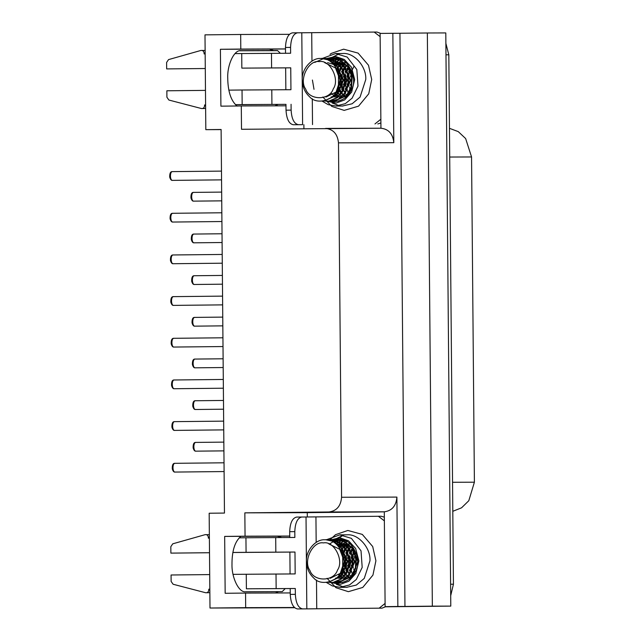 <?xml version="1.0" encoding="UTF-8"?>
<svg xmlns="http://www.w3.org/2000/svg" width="641" height="641" viewBox="0 0 641 641"><rect width="100%" height="100%" fill="white"/><g stroke="black" fill="none" stroke-linecap="round" stroke-linejoin="round"><path stroke-width="0.96" d="M450.703 595.713L453.435 584.215L448.82 54.789L445.88 43.356M385.65 606.803L435.335 606.266M354.128 66.015L351.084 72.233M350.371 84.251L351.709 88.859M355.579 552.654L354.417 557.269M427.347 32.987L399.944 33.268L404.952 606.45L432.346 606.162L427.347 32.987L445.791 32.923L450.791 606.106L385.674 606.779L434.51 606.29M453.435 584.215L450.599 584.223L445.976 54.797L448.82 54.789M449.461 128.32L458.275 131.629L465.638 138.552L471.56 156.965L474.396 482.2L468.803 500.725L461.56 507.808L452.802 511.302M350.675 90.533L350.467 90.093M350.21 89.516L349.441 87.48M349.105 86.327L348.688 84.324M348.44 82.064L348.432 79.107M348.672 76.776L349.121 74.468M349.425 73.338L350.17 71.191M350.411 70.598L350.635 70.093M348.151 92.368L347.438 91.102M347.15 90.517L346.941 90.061M346.685 89.484L345.908 87.352M345.595 86.295L345.13 84.131M344.858 81.752L344.842 79.027M345.09 76.648L345.539 74.492M345.86 73.354L346.613 71.255M346.869 70.662L347.085 70.181M347.406 69.532L348.255 67.994M348.632 68.202L347.694 69.965M347.374 70.654L347.118 71.255M345.82 75.446L345.347 79.027M345.363 81.728L345.884 85.365M346.18 86.575L346.941 88.859M347.19 89.484L347.438 90.052M346.34 94.86L345.755 94.147M344.329 92.024L343.872 91.174M343.143 89.612L342.35 87.4M342.062 86.343L341.597 84.011M341.341 81.463L341.341 79.051M341.581 76.543L341.998 74.412M342.286 73.346L343.071 71.135M343.32 70.542L343.52 70.117M347.903 64.445L347.478 64.909M346.284 66.368L345.587 67.361M345.082 68.162L344.097 69.965M343.808 70.59L343.576 71.127M343.32 71.768L342.574 74.132M342.286 75.406L341.845 79.035M341.845 81.487L342.342 85.349M342.639 86.631L343.392 88.979M343.648 89.612L343.848 90.085M344.161 90.75L345.13 92.504M343.985 96.102L343.408 95.501M342.847 94.86L342.27 94.147M341.06 92.408L340.323 91.118M340.034 90.573L339.826 90.133M339.57 89.556L338.801 87.521M338.464 86.359L338.48 74.5M338.785 73.378L339.53 71.223M339.77 70.63L339.994 70.125M340.283 69.524L341.012 68.17M342.342 66.159L342.831 65.534M343.304 64.981L344.081 64.148M344.305 63.924L344.802 63.451M345.05 63.683L344.65 64.084M344.409 64.324L343.656 65.15M342.615 66.48L342.014 67.353M341.541 68.122L340.571 69.973M340.291 70.606L340.034 71.223M339.786 71.864L339.073 74.172M339.081 86.759L339.81 88.931M340.075 89.556L340.331 90.117M340.611 90.702L341.637 92.512M342.102 93.217L342.582 93.89M343.664 95.213L344.345 95.95M344.562 96.166L345.179 96.751M337.999 68.234L337.262 69.581M337.094 90.718L338.087 92.52M336.213 65.086L337.03 64.196M337.286 63.932L337.735 63.507M338.464 62.85L339.522 62.001M339.77 61.816L341.292 60.823M341.549 60.679L342.615 60.11M342.855 60.246L341.805 60.823M341.549 60.975L340.034 62.001M339.786 62.193L339.209 62.65M337.374 64.364L336.837 64.941M333.665 63.956L334.169 63.483M335.195 62.602L335.932 62.041M336.188 61.857L337.743 60.871M337.991 60.727L339.57 59.95M339.818 59.837L341.084 59.357M341.308 59.453L340.075 59.942M339.818 60.062L338.248 60.871M337.991 61.015L336.437 62.041M336.18 62.225L335.668 62.626M334.418 63.715L334.009 64.116M331.75 62.481L332.383 61.993M332.639 61.808L334.113 60.863M334.37 60.719L335.9 59.966M336.148 59.861L337.767 59.276M338.023 59.196L339.61 58.812M339.834 58.868L338.264 59.276M338.015 59.357L336.405 59.966M336.156 60.078L334.618 60.863M334.362 61.007L332.887 61.993M332.639 62.185L332.022 62.674M334.217 58.531L335.932 58.427M338.488 101.158L336.172 101.062M330.035 61.232L330.652 60.855M330.9 60.711L332.35 59.966M332.607 59.853L334.057 59.293M334.306 59.212L335.86 58.804M336.1 58.756L338.504 58.467M338.584 58.483L336.357 58.804M336.124 58.852L334.562 59.293M334.322 59.373L332.863 59.966M332.607 60.086L331.157 60.855M330.908 61.007L330.291 61.4M336.437 58.427L334.53 58.555M330.948 58.563L340.05 60.166L347.574 66.6L351.653 76.143L351.188 86.591L346.557 95.445L334.298 101.142L332.591 101.078M328.32 60.262L328.929 59.982M329.186 59.869L330.66 59.317M330.924 59.228L332.334 58.852M332.575 58.796L334.025 58.555M334.322 58.579L332.839 58.852M332.599 58.908L331.173 59.309M330.916 59.397L329.434 59.982M329.186 60.094L328.569 60.382M334.434 101.142L346.949 95.565L351.645 86.767L352.189 76.327L348.183 66.744L340.708 60.238L332.783 58.491M325.468 58.788L328.841 58.483L341.813 63.932L347.15 72.681L348.343 83.122L344.986 92.737L338.136 99.307L330.748 101.126M326.549 59.501L327.134 59.309M327.391 59.236L328.969 58.844M329.242 58.796L330.668 58.587M331.06 101.126L338.496 99.387L345.395 92.881L348.832 83.298L347.71 72.858L342.446 64.06L328.841 58.475M323.569 58.563L326.654 58.499L335.628 61.816L342.254 69.38L344.866 79.524L343.087 89.74L337.214 97.512L328.889 101.11L325.548 101.094M325.324 101.07L324.162 100.869M324.723 58.956L325.227 58.836M327.711 101.198L329.242 101.126L337.591 97.608L343.52 89.908L345.379 79.708L342.847 69.549L336.269 61.921L327.327 58.515L323.889 58.587M321.87 58.531L329.218 60.102L336.797 66.448L340.964 75.942L340.603 86.407L336.068 95.317L323.657 101.182L322.255 101.142M323.673 58.611L314.755 62.409M323.657 101.182L336.453 95.445L341.06 86.575L341.509 76.127L337.406 66.592L329.875 60.182L322.143 58.531M326.013 97.031L336.084 92.04L340.075 80.077L335.491 67.97L324.642 62.642M332.439 96.647L336.349 94.98M337.535 94.115L343.656 80.117L336.854 65.855M335.644 65.013L327.575 62.65M332.751 96.358L337.406 93.586M338.777 92.208L342.927 80.189L338.32 67.946M336.805 66.456L333.721 64.332M331.237 96.863L333.088 96.983M340.988 94.171L347.198 80.293L340.563 66.007M339.217 65.005L334.033 62.906M333.408 62.802L331.982 62.674M342.39 92.104L346.509 80.205L341.998 68.034M340.363 66.4L334.33 63.171M333.632 62.994L332.054 62.73M336.1 62.778L334.738 63.058M333.16 96.454L334.522 96.791M334.81 96.839L335.964 96.975M336.02 96.975L336.645 96.999M344.546 94.115L350.715 80.349L344.225 66.119M342.967 65.182L337.486 62.858M336.846 62.746L334.69 62.602M335.788 62.738L334.466 62.994M332.727 96.575L334.097 96.855M334.41 96.895L335.94 96.975M345.627 92.512L350.05 80.502L345.571 68.122M344.001 66.504L337.775 63.098M337.078 62.938L333.985 62.65M339.922 62.77L338.392 63.066M331.333 93.378L332.743 94.539M333.064 94.764L334.514 95.597M336.645 96.422L338.095 96.759M338.616 96.831L340.195 96.935M348.167 94.083L350.01 92.288M339.442 62.698L337.959 62.954M349.401 92.192L351.901 88.378M353.239 76.792L348.968 67.914M347.438 66.416L341.437 63.114M340.716 62.922L337.535 62.594M344.746 62.594L341.845 63.074M341.573 63.155L340.131 63.651M337.999 64.709L336.653 65.606M334.874 93.306L336.293 94.483M336.677 94.764L338.095 95.613M340.179 96.454L341.637 96.791M341.893 96.831L343.728 96.943M342.975 62.73L341.509 62.994M341.236 63.058L339.754 63.507M337.599 64.485L336.365 65.262M334.49 93.658L335.916 94.756M336.309 95.004L337.759 95.773M339.922 96.535L341.461 96.823M341.701 96.855L343.039 96.927M344.97 63.139L343.592 63.627M341.557 64.677L340.227 65.582M339.794 65.919L338.376 67.209M337.999 67.601L336.918 68.883M336.629 91.359L337.903 92.825M338.424 93.322L339.882 94.491M344.698 63.066L343.296 63.523M341.228 64.485L339.954 65.27M339.426 65.646L337.999 66.84M336.309 91.767L337.647 93.225M338.095 93.634L339.522 94.748M339.85 94.964L341.236 95.749M343.368 96.543L344.746 96.823M345.026 64.669L343.76 65.526M343.288 65.895L341.869 67.201M341.557 67.537L340.139 69.316M339.281 70.662L338.392 72.385M338.432 88.362L339.345 90.069M340.179 91.31L341.445 92.825M343.704 94.724L345.154 95.557M344.706 64.485L343.528 65.238M342.975 65.646L341.549 66.88M341.22 67.201L339.786 68.843M338.961 69.997L338.079 71.496M338.063 89.123L339.041 90.75M339.818 91.783L341.18 93.225M346.837 65.919L345.411 67.185M345.058 67.553L343.64 69.3M342.823 70.566L341.893 72.417M340.86 75.43L340.844 85.373M341.132 86.327L341.613 87.601M341.941 88.338L342.927 90.109M346.46 65.63L345.058 66.848M344.722 67.193L343.312 68.859M342.542 69.965L341.557 71.704M340.539 74.124L339.778 77.032M339.818 83.795L340.555 86.575M341.605 89.019L342.623 90.742M345.13 93.626L346.557 94.716M348.64 67.561L347.23 69.284M346.348 70.63L345.435 72.369M344.369 75.414L344.425 85.349M345.491 88.346L346.42 90.085M348.255 67.177L346.845 68.787M346.036 69.957L345.09 71.664M344.073 74.156L343.352 77.12M343.36 83.923L344.113 86.711M345.154 89.043L346.148 90.661M349.922 70.63L349.025 72.369M348.656 73.218L348.199 74.508M347.919 75.462L347.983 85.373M349.601 69.965L348.648 71.6M347.59 74.124L346.901 76.92M346.909 83.675L347.662 86.663M351.5 75.39L351.484 85.341M351.18 74.084L350.419 76.992M320.732 58.499C331.918 56.52 343.704 75.053 338.616 86.615C336.621 99.363 317.479 106.061 309.579 96.783C304.972 92.536 302.536 87.032 302.272 80.269C301.23 69.661 311.438 57.618 320.732 58.499M319.25 61.624C329.859 59.325 340.171 79.308 333.28 88.827C329.722 100.493 309.451 100.701 305.693 89.107C298.634 79.74 308.601 59.541 319.25 61.624M354.882 571.828L354.665 571.387M354.409 570.811L353.64 568.775M353.303 567.622L352.887 565.618M352.638 563.359L352.63 560.402M352.87 558.071L353.319 555.763M353.624 554.633L354.369 552.486M354.609 551.893L354.834 551.388M352.35 573.663L351.645 572.397M351.348 571.812L351.14 571.355M350.883 570.778L350.106 568.647M349.802 567.589L349.337 565.426M349.057 563.046L349.041 560.322M349.297 557.942L349.738 555.787M350.066 554.649L350.819 552.55M351.068 551.957L351.284 551.476M351.605 550.827L352.454 549.289M352.838 549.497L351.893 551.26M351.58 551.949L351.324 552.55M350.018 556.741L349.545 560.314M349.561 563.022L350.082 566.66M350.379 567.87L351.14 570.153M351.388 570.778L351.637 571.347M350.539 576.155L349.962 575.442M348.528 573.318L348.071 572.469M347.342 570.907L346.549 568.695M346.26 567.638L345.795 565.306M345.539 562.758L345.539 560.346M345.779 557.838L346.196 555.707M346.485 554.641L347.27 552.43M347.526 551.837L347.718 551.412M352.101 545.739L351.677 546.204M350.491 547.662L349.786 548.656M349.281 549.457L348.295 551.26M348.007 551.885L347.775 552.422M347.518 553.063L346.773 555.427M346.485 556.7L346.044 560.33M346.052 562.782L346.541 566.644M346.837 567.926L347.59 570.274M347.847 570.907L348.047 571.379M348.359 572.044L349.329 573.799M348.191 577.397L347.614 576.788M347.053 576.155L346.477 575.442M345.259 573.703L344.521 572.413M344.233 571.868L344.025 571.427M343.768 570.851L342.999 568.815M342.671 567.654L342.679 555.795M342.983 554.665L343.728 552.518M343.969 551.925L344.193 551.42M344.481 550.819L345.211 549.465M346.541 547.454L347.029 546.829M347.502 546.268L348.279 545.443M348.504 545.219L349 544.746M349.249 544.978L348.848 545.379M348.608 545.619L347.863 546.444M346.813 547.767L346.22 548.648M345.739 549.417L344.77 551.268M344.489 551.893L344.233 552.518M343.985 553.159L343.272 555.467M343.28 568.054L344.009 570.226M344.273 570.851L344.529 571.411M344.81 571.996L345.836 573.807M346.3 574.512L346.781 575.185M347.863 576.507L348.544 577.245M348.768 577.461L349.385 578.046M342.198 549.529L341.461 550.867M341.3 572.012L342.286 573.815M340.411 546.38L341.228 545.491M341.493 545.227L341.933 544.802M342.663 544.145L343.728 543.296M343.969 543.111L345.491 542.118M345.747 541.974L346.813 541.405M347.053 541.541L346.004 542.118M345.747 542.27L344.233 543.296M343.985 543.48L343.408 543.945M341.573 545.659L341.036 546.236M337.863 545.251L338.368 544.778M339.393 543.897L340.131 543.336M340.387 543.151L341.941 542.166M342.19 542.022L343.768 541.236M344.025 541.132L345.283 540.651M345.507 540.748L344.273 541.236M344.017 541.357L342.446 542.166M342.198 542.31L340.635 543.328M340.387 543.52L339.874 543.913M338.616 545.01L338.208 545.411M335.956 543.776L336.581 543.288M336.837 543.103L338.312 542.158M338.568 542.014L340.099 541.26M340.355 541.156L341.965 540.571M342.222 540.491L343.808 540.107M344.033 540.163L342.47 540.571M342.214 540.651L340.603 541.26M340.355 541.373L338.817 542.15M338.568 542.302L337.086 543.288M336.837 543.48L336.221 543.969M338.416 539.826L340.139 539.722M342.687 582.445L340.371 582.357M334.241 542.526L334.858 542.15M335.107 542.006L336.549 541.26M336.805 541.148L338.256 540.587M338.504 540.507L340.059 540.099M340.299 540.051L342.703 539.762M344.049 539.738L340.563 540.099M340.323 540.147L338.76 540.587M338.52 540.667L337.062 541.26M336.805 541.381L335.363 542.15M335.107 542.302L334.49 542.695M340.643 539.714L338.728 539.85M335.155 539.858L344.249 541.461L351.773 547.895L355.851 557.438L355.386 567.886L350.755 576.74L338.496 582.437L336.789 582.373M332.519 541.557L333.136 541.268M333.384 541.164L334.866 540.611M335.123 540.523L336.533 540.147M336.773 540.091L338.224 539.85M338.52 539.874L337.046 540.147M336.797 540.203L335.371 540.603M335.115 540.692L333.632 541.276M333.384 541.389L332.767 541.677M338.632 582.437L351.148 576.86L355.843 568.062L356.388 557.622L352.382 548.039L344.914 541.533L336.982 539.786M329.666 540.083L333.04 539.778L346.02 545.227L351.348 553.976L352.55 564.417L349.185 574.032L342.334 580.602L333.472 582.357M330.748 540.796L331.341 540.603M331.589 540.531L333.168 540.139M333.44 540.091L334.874 539.882M335.259 582.421L342.695 580.682L349.601 574.176L353.031 564.593L351.909 554.153L346.645 545.347L333.04 539.77M327.775 539.858L330.852 539.794L339.826 543.111L346.452 550.675L349.065 560.819L347.286 571.035L341.413 578.807L333.088 582.405L329.746 582.389M329.522 582.365L328.36 582.164M328.921 540.243L329.434 540.131M331.742 582.493L333.44 582.421L341.789 578.903L347.718 571.203L349.577 561.003L347.045 550.843L340.475 543.215L331.525 539.81L328.088 539.882M326.069 539.826L333.416 541.397L340.996 547.743L345.162 557.237L344.802 567.702L340.267 576.612L327.855 582.477L326.453 582.437M326.718 582.413L327.992 582.477M327.863 582.477L340.659 576.732L345.267 567.87L345.707 557.422L341.605 547.887L334.073 541.469L326.341 539.818M330.211 578.326L340.283 573.334L344.273 561.372L339.69 549.265L328.849 543.937M336.637 577.942L340.547 576.275M341.733 575.41L347.863 561.412L341.052 547.15M339.85 546.308L337.35 545.034M336.95 577.653L341.605 574.881M342.975 573.503L347.126 561.484L342.526 549.241M341.004 547.751L337.919 545.627M335.435 578.158L337.294 578.278M345.195 575.466L351.404 561.588L344.77 547.302M343.424 546.3L338.232 544.201M337.607 544.097L336.18 543.969M346.597 573.399L350.707 561.5L346.196 549.329M344.57 547.694L338.536 544.465M337.831 544.289L336.253 544.025M340.307 544.073L338.945 544.353M337.358 577.749L338.72 578.086M339.009 578.134L340.163 578.262M340.219 578.27L340.852 578.294M348.744 575.41L354.922 561.644L348.424 547.406M347.174 546.477L341.693 544.153M341.044 544.041L338.889 543.897M339.986 544.033L338.664 544.289M336.926 577.87L338.296 578.15M338.608 578.19L340.139 578.27M349.834 573.807L354.249 561.796L349.77 549.417M348.199 547.799L341.974 544.385M341.284 544.233L338.184 543.945M344.121 544.065L342.59 544.361M340.844 577.717L342.294 578.054M342.815 578.126L344.393 578.23M352.374 575.378L354.209 573.583M343.64 543.993L342.158 544.249M353.608 573.487L357.766 561.46L353.167 549.209M351.637 547.71L345.635 544.401M344.914 544.217L341.733 543.889M348.944 543.889L346.052 544.369M345.771 544.441L344.329 544.946M342.198 546.004L340.852 546.901M339.081 574.6L340.491 575.778M340.876 576.059L342.294 576.9M344.377 577.749L345.836 578.086M346.092 578.126L347.935 578.238M347.182 544.025L345.707 544.281M345.435 544.353L343.953 544.802M341.805 545.779L340.563 546.557M338.688 574.953L340.115 576.043M340.507 576.299L341.957 577.068M344.121 577.829L345.659 578.118M345.9 578.15L347.238 578.222M345.755 545.972L344.425 546.877M343.993 547.214L342.574 548.504M342.198 548.896L341.116 550.178M340.828 572.653L342.11 574.12M342.623 574.616L344.081 575.786M345.427 545.779L344.153 546.565M343.624 546.941L342.198 548.135M340.507 573.062L341.845 574.52M342.294 574.929L343.72 576.043M344.049 576.259L345.435 577.044M347.566 577.837L348.944 578.118M349.233 545.964L347.959 546.813M347.494 547.19L346.068 548.496M345.755 548.832L344.337 550.611M343.48 551.957L342.59 553.68M342.639 569.657L343.552 571.363M344.377 572.605L345.643 574.112M347.911 576.019L349.353 576.852M348.904 545.779L347.726 546.533M347.174 546.941L345.747 548.175M345.419 548.488L343.985 550.138M343.167 551.292L342.278 552.79M342.262 570.418L343.239 572.044M344.017 573.078L345.379 574.512M351.036 547.214L349.617 548.48M349.257 548.84L347.839 550.595M347.029 551.861L346.092 553.712M345.058 556.725L345.042 566.668M345.331 567.622L345.811 568.896M346.148 569.633L347.126 571.403M350.659 546.925L349.265 548.143M348.92 548.488L347.51 550.154M346.749 551.26L345.755 552.999M344.738 555.418L343.985 558.327M344.017 565.09L344.762 567.87M345.803 570.314L346.829 572.036M349.329 574.913L350.755 576.011M352.838 548.856L351.428 550.579M350.547 551.925L349.633 553.664M348.568 556.708L348.624 566.644M349.69 569.641L350.619 571.379M352.462 548.472L351.052 550.082M350.242 551.252L349.289 552.951M348.279 555.451L347.55 558.415M347.566 565.218L348.311 568.006M349.353 570.338L350.347 571.956M354.12 551.925L353.223 553.664M352.862 554.513L352.398 555.803M352.117 556.757L352.181 566.668M353.8 551.26L352.846 552.887M351.789 555.418L351.1 558.215M351.108 564.969L351.869 567.958M355.699 556.684L355.683 566.636M355.378 555.378L354.617 558.287M324.939 539.794C336.116 537.815 347.903 556.348 342.815 567.91C340.82 580.658 321.678 587.356 313.778 578.078C309.17 573.831 306.735 568.327 306.478 561.564C305.428 550.956 315.636 538.913 324.939 539.794M323.449 542.911C334.057 540.611 344.369 560.603 337.478 570.113C333.921 581.788 313.649 581.996 309.891 570.402C302.84 561.035 312.8 540.836 323.449 542.911M380.113 33.428L380.938 128.224L241.505 129.282L241.296 105.949L220.905 106.158L220.408 49.277L240.8 49.069L240.671 34.486L204.992 34.854L205.817 129.658L221.113 129.498L224.462 513.072L209.166 513.233L209.992 608.029L245.679 607.66L245.551 593.077L225.159 593.286L224.662 536.405L245.054 536.197L244.846 512.856L328.953 511.983C336.629 510.973 340.836 506.07 341.573 497.264L338.48 142.855C337.591 134.073 333.304 129.25 325.612 128.408L380.938 128.224C388.63 129.073 392.917 133.889 393.806 142.679L392.853 33.292L380.113 33.428M303.882 124.691L303.922 128.633M385.834 606.65L397.853 606.474L396.899 497.087L341.573 497.264M396.899 497.087C396.17 505.893 391.963 510.797 384.288 511.806L385.113 606.602M384.288 511.855L307.271 512.656L307.311 516.991M237.162 106.11C231.369 101.358 228.236 92.616 227.771 79.885L227.755 78.426C227.034 64.717 234.318 49.453 240.992 50.671L277.505 50.527L280.365 53.275M273.683 50.567L269.356 49.117L220.408 49.277M285.493 48.924L240.8 49.069M278.146 104.371L274.925 105.837M285.245 588.574L282.232 591.619L245.719 591.763C239.061 593.021 231.513 577.805 231.994 564.096L231.986 562.638C232.226 549.906 235.207 541.14 240.92 536.357L224.662 536.405M275.486 592.981L278.402 591.659M240.92 536.357L277.433 536.213L281.527 537.495M289.764 552.093L289.884 552.606M289.74 536.052L245.054 536.197M277.697 50.663L239.798 50.783M285.982 105.805L241.296 105.949M294.612 607.732L209.992 608.029M290.237 592.933L245.551 593.077M294.363 607.5L245.679 607.66M221.113 129.602L205.817 129.658M289.363 34.326L240.671 34.486M399.944 33.268L392.853 33.292M404.952 606.45L397.853 606.474M307.271 512.656L244.846 512.856M450.791 606.106L432.346 606.162M296.671 517.063C292.4 518.008 290.077 522.88 289.7 531.677L294.804 531.621C295.172 522.824 297.496 517.952 301.767 517.015L296.647 517.071L306.021 516.999L306.823 608.886L302.568 608.894C298.281 607.98 295.878 603.133 295.349 594.335L290.253 594.391C290.782 603.181 293.185 608.037 297.472 608.95L302.568 608.894M384.328 517.151L381.219 516.261L306.021 516.999M294.804 531.621L294.852 537.454L239.221 537.823M245.944 537.751L246.072 552.334L294.98 552.037L295.172 573.919L233.044 574.352M290.253 594.391L290.197 588.558L246.392 588.799L295.293 588.502L295.349 594.335M295.293 588.502L290.197 588.558M332.751 540.227L338.312 539.217C351.044 536.461 363.423 560.442 355.154 571.86C352.173 578.398 346.629 582.1 338.536 582.973L334.177 582.405M306.823 608.886L382.02 608.149L385.882 606.602M385.081 603.445L379.184 608.157M378.382 516.269L384.36 520.861M209.351 534.674L205.184 534.65C207.003 534.458 208.053 535.395 208.341 537.454L208.349 538.144L209.383 538.136M205.184 534.65L172.766 543.816L170.826 546.677L170.883 553.119L209.511 552.734M290.069 573.967L289.884 552.093L232.827 552.494M209.831 589.872L208.798 589.872C208.549 591.947 207.508 592.901 205.689 592.749L173.118 584.255L171.131 581.443L171.075 574.993L209.703 574.592M205.689 592.749L209.863 592.677M208.798 589.872L208.798 589.191L209.831 589.175M208.798 589.191L209.831 589.183M382.02 608.149L297.472 608.95M289.756 537.511L289.7 531.677M294.98 552.037L289.884 552.093M246.072 552.334L232.835 552.47M209.511 552.718L170.883 553.119M286.022 110.18C286.551 118.97 288.963 123.825 293.241 124.739L298.345 124.683C294.059 123.769 291.647 118.922 291.118 110.124L286.022 110.18L285.974 104.347L235.471 104.675M380.77 33.42L376.996 32.05L292.44 32.859C288.17 33.797 285.854 38.668 285.477 47.466L290.573 47.41L290.621 53.243L241.721 53.54L241.841 68.122L290.75 67.826L290.942 89.708L242.034 90.004L242.162 104.587L285.974 104.347M291.07 104.291L291.118 110.124M301.799 32.787L302.6 124.674L298.345 124.683M290.573 47.41C290.95 38.612 293.274 33.741 297.544 32.803L292.44 32.859M285.846 89.756L285.654 67.882L241.841 68.122M285.525 53.299L285.477 47.466M302.6 124.674L293.241 124.739M329.065 58.756L334.113 57.922C346.845 55.166 359.216 79.147 350.956 90.565C347.967 97.103 342.43 100.805 334.338 101.679L329.979 101.11M380.858 119.234L374.961 123.945M374.16 32.058L380.137 36.649M205.609 105.661L204.575 105.661C204.327 107.736 203.285 108.69 201.466 108.537L205.633 108.465M204.567 104.98L205.601 104.972L204.567 104.98L204.575 105.661M201.466 108.537L168.887 100.044L166.908 97.232L166.852 90.782L205.473 90.381M166.66 68.907L205.288 68.523L166.66 68.907L166.604 62.465L168.535 59.605L200.954 50.439L205.128 50.463M241.721 53.54L234.999 53.612M205.16 53.924L204.126 53.932L204.118 53.243L205.152 53.243M200.954 50.439C202.772 50.246 203.83 51.184 204.118 53.243M242.162 104.587L235.447 104.659M242.034 90.004L228.821 90.141M290.75 67.826L285.654 67.882M377.797 123.937L380.89 122.976M449.71 157.037L471.56 156.965M452.546 482.272L474.396 482.2M393.806 142.679L338.48 142.855M285.493 48.948L269.356 49.117M289.74 536.076L277.433 536.213M384.288 511.806L328.953 511.983M275.822 552.101L275.702 537.519M276.143 588.566L276.015 573.975M329.594 540.099L339.842 537.815L348.52 540.78L355.651 548.48L358.896 560.883L355.867 573.35L348.872 581.203L340.411 584.336L330.283 582.445M326.341 582.421L332.383 585.93L340.01 587.348L349.545 584.937L356.308 579.488L362.189 567.413L361.027 550.827L351.388 538.36L339.69 534.842M346.789 534.818C358.127 533.528 370.867 547.831 369.953 560.827L364.256 578.406L356.324 585.073L346.637 587.316M343.552 587.02L336.349 584.304M329.546 544.033L343.384 535.147M327.038 578.302L335.996 587.725L348.384 591.675L362.758 587.444L372.942 575.097L375.906 560.787L372.693 546.533L362.293 534.402L347.847 530.468L335.531 534.674L329.634 540.075M316.742 608.806L316.494 580.057M316.165 542.406L315.941 516.918M208.341 537.454L209.375 537.454M246.264 574.216L246.392 588.799M271.6 67.89L271.472 53.307M271.92 104.355L271.792 89.764M325.436 58.78L335.668 56.52L344.321 59.485L351.444 67.185L354.689 79.588L351.661 92.064L344.674 99.908L336.213 103.041L326.077 101.15M322.143 101.134L328.184 104.635L335.804 106.053L345.339 103.642L352.101 98.193L357.99 86.118L356.829 69.532L347.182 57.073L335.491 53.548M342.582 53.523C353.928 52.233 366.668 66.536 365.755 79.54L360.058 97.112L352.117 103.778L342.438 106.021M339.353 105.725L332.15 103.009M322.832 97.007L331.798 106.43L344.185 110.388L358.559 106.15L368.743 93.802L371.708 79.492L368.495 65.238L358.095 53.107L343.648 49.173L331.333 53.387L330.003 54.341M312.52 124.594L312.295 98.762M311.967 61.119L311.718 32.707M223.372 388.214L174.368 388.726C171.62 388.975 171.54 379.744 174.288 379.977L223.292 379.464M221.914 221.53L172.918 222.042C170.169 222.291 170.089 213.06 172.83 213.293L221.842 212.78M222.275 263.203L173.278 263.715C170.53 263.964 170.45 254.733 173.198 254.966L222.203 254.453M174.729 430.399C171.988 430.648 171.9 421.417 174.648 421.642L223.653 421.137M223.004 346.549L174.007 347.053C171.259 347.302 171.179 338.071 173.919 338.304L222.932 337.791M221.554 179.865L172.549 180.377C169.801 180.626 169.721 171.395 172.469 171.62L221.474 171.115M222.643 304.876L173.639 305.388C170.891 305.637 170.81 296.406 173.559 296.631L222.563 296.126M175.089 472.064C172.349 472.313 172.269 463.082 175.017 463.315M222.459 284.187L194.503 284.484C191.755 284.732 191.675 275.502 194.423 275.734L222.387 275.438M223.917 450.871L195.962 451.16C193.213 451.416 193.133 442.178 195.874 442.41L223.837 442.122M222.828 325.86L194.872 326.149C192.116 326.397 192.036 317.167 194.784 317.399L222.748 317.111M222.098 242.522L194.143 242.811C191.395 243.059 191.314 233.829 194.055 234.061L222.018 233.765M223.549 409.198L195.593 409.495C192.845 409.743 192.765 400.513 195.513 400.745L223.477 400.449M223.188 367.533L195.233 367.822C192.484 368.07 192.404 358.84 195.144 359.072L223.116 358.784M221.738 200.849L193.774 201.138C191.026 201.386 190.946 192.156 193.694 192.388L221.658 192.1M335.932 58.451L336.437 58.451M337.847 101.134L338.352 101.134M332.391 58.467L332.895 58.459M334.298 101.15L334.802 101.15M330.756 101.158L331.261 101.158M325.291 58.483L325.804 58.483M327.206 101.174L327.711 101.174M321.75 58.499L322.255 58.499M334.778 62.626L334.081 62.626M338.328 62.61L337.623 62.618M341.869 62.602L341.172 62.602M345.419 62.586L344.714 62.594M340.139 539.746L340.643 539.746M342.046 582.429L342.55 582.429M336.589 539.754L337.094 539.754M338.504 582.445L339.009 582.445M334.955 582.453L335.459 582.453M329.498 539.778L330.003 539.778M331.405 582.469L331.91 582.461M325.949 539.794L326.453 539.794M338.977 543.921L338.28 543.921M342.526 543.905L341.821 543.913M346.068 543.897L345.371 543.897M349.617 543.88L348.92 543.889M346.933 534.818L339.834 534.842L326.221 539.834M347.101 587.324L340.01 587.348M343.6 587.012L336.685 584.336M333.785 539.89L343.432 535.155M378.422 516.269L381.259 516.261M312.415 80.037L314.01 89.347M342.727 53.523L335.636 53.548L322.022 58.539M342.903 106.029L335.804 106.053M339.401 105.717L332.487 103.049M329.578 58.595L339.233 53.86M374.2 32.058L377.036 32.05M174.368 388.726C173.198 388.983 172.253 387.901 171.54 385.473C171.427 381.619 172.341 379.784 174.28 379.977M172.918 222.042C171.748 222.299 170.802 221.217 170.089 218.789C169.969 214.935 170.883 213.1 172.822 213.293M173.278 263.715C172.109 263.972 171.163 262.89 170.45 260.462C170.338 256.6 171.251 254.773 173.19 254.966M223.733 429.887L174.737 430.399C173.567 430.656 172.621 429.574 171.908 427.146C171.788 423.284 172.701 421.457 174.64 421.65M174.007 347.053C172.838 347.31 171.892 346.228 171.179 343.8C171.059 339.946 171.972 338.111 173.911 338.304M172.549 180.377C171.379 180.634 170.442 179.544 169.721 177.124C169.609 173.262 170.522 171.427 172.461 171.62M173.639 305.388C172.469 305.645 171.532 304.555 170.81 302.135C170.698 298.273 171.612 296.438 173.551 296.631M224.094 471.56L175.097 472.064C173.927 472.329 172.982 471.239 172.269 468.811C172.157 464.957 173.07 463.123 175.009 463.315L224.021 462.802M194.503 284.484C193.334 284.74 192.388 283.659 191.675 281.231C191.563 277.369 192.476 275.542 194.415 275.734M195.962 451.16C194.792 451.424 193.846 450.335 193.133 447.907C193.013 444.053 193.927 442.218 195.866 442.41M194.872 326.149C193.694 326.413 192.757 325.324 192.036 322.896C191.923 319.042 192.837 317.207 194.776 317.399M194.143 242.811C192.973 243.067 192.028 241.986 191.314 239.558C191.194 235.704 192.108 233.869 194.047 234.061M195.593 409.495C194.423 409.751 193.486 408.67 192.765 406.242C192.653 402.38 193.566 400.553 195.505 400.745M195.233 367.822C194.063 368.078 193.117 366.997 192.404 364.569C192.292 360.715 193.197 358.88 195.144 359.072M193.774 201.138C192.604 201.402 191.667 200.312 190.946 197.885C190.834 194.031 191.747 192.196 193.686 192.388"/></g></svg>
